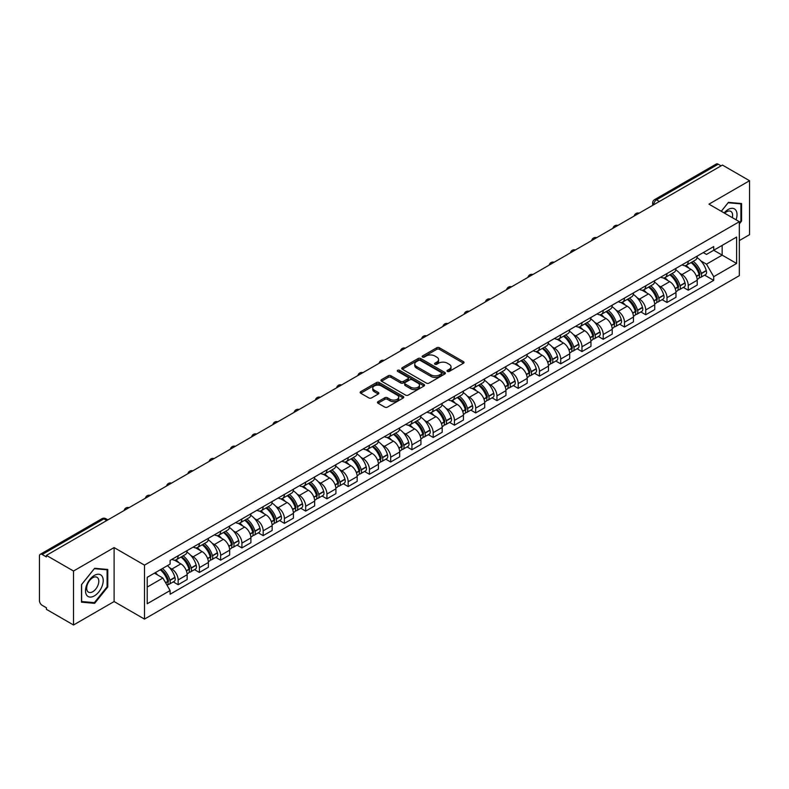 <?xml version="1.0" encoding="UTF-8"?>
<svg xmlns="http://www.w3.org/2000/svg" width="789" height="789" viewBox="0 0 789 789"><rect width="100%" height="100%" fill="white"/><g stroke="black" fill="none" stroke-linecap="round" stroke-linejoin="round"><path stroke-width="1.18" d="M447.402 371.412A1.322 0.759 0 0 0 449.276 371.412L463.478 363.206A1.894 1.095 0 0 0 464.04 362.437A1.894 1.095 0 0 0 463.478 361.668L439.414 347.771A1.894 1.095 0 0 0 436.731 347.771L422.529 355.967A1.322 0.759 0 0 0 422.135 356.51A1.322 0.759 0 0 0 422.529 357.052A1.322 0.759 0 0 0 424.403 357.052L426.238 355.987A6.056 3.491 0 0 1 434.798 355.987L436.8 357.151A6.056 3.491 0 0 1 438.576 359.616A6.056 3.491 0 0 1 436.8 362.092L434.966 363.147A1.322 0.759 0 0 0 434.571 363.69A1.322 0.759 0 0 0 434.966 364.232A1.322 0.759 0 0 0 436.84 364.232L438.674 363.167A6.056 3.491 0 0 1 447.235 363.167L449.237 364.331A6.056 3.491 0 0 1 451.012 366.796A6.056 3.491 0 0 1 449.237 369.272L447.402 370.337A1.322 0.759 0 0 0 447.018 370.869A1.322 0.759 0 0 0 447.402 371.412L447.402 370.337M378.03 401.66A1.894 1.095 0 0 0 377.477 402.429A1.894 1.095 0 0 0 378.03 403.209L384.785 407.104A1.894 1.095 0 0 0 387.458 407.104L403.238 397.991A1.894 1.095 0 0 0 403.79 397.222A1.894 1.095 0 0 0 403.238 396.453L379.164 382.547A1.894 1.095 0 0 0 376.491 382.547L360.711 391.66A1.894 1.095 0 0 0 360.159 392.429A1.894 1.095 0 0 0 360.711 393.208L368.867 397.912A1.894 1.095 0 0 0 371.54 397.912L378.296 394.017A1.894 1.095 0 0 0 378.848 393.247A1.894 1.095 0 0 0 378.296 392.468L374.252 390.141A5.059 2.919 0 0 1 372.763 388.07A5.059 2.919 0 0 1 375.889 385.377A5.059 2.919 0 0 1 381.403 386.008L397.252 395.151A5.059 2.919 0 0 1 398.731 397.222A5.059 2.919 0 0 1 395.614 399.915A5.059 2.919 0 0 1 390.101 399.283L387.458 397.764A1.894 1.095 0 0 0 384.785 397.764L378.03 401.66L378.03 403.209L384.785 399.333L384.785 397.764M144.495 565.131L114.109 547.586L73.515 571.029L46.403 555.377L722.438 165.069L749.55 180.72L708.946 204.164L739.332 221.699L144.495 565.131L144.495 619.089L739.332 275.667L739.332 221.699M426.376 383.089A1.894 1.095 0 0 0 429.048 383.089L444.828 373.976A1.894 1.095 0 0 0 445.381 373.207A1.894 1.095 0 0 0 444.828 372.438L420.754 358.541A1.894 1.095 0 0 0 418.081 358.541L402.301 367.654A1.894 1.095 0 0 0 401.749 368.424A1.894 1.095 0 0 0 402.301 369.193L426.376 383.089M398.218 371.698A1.322 0.759 0 0 1 399.559 371.885L399.559 370.317L424.028 384.44A1.894 1.095 0 0 1 424.581 385.219A1.894 1.095 0 0 1 424.028 385.989L408.248 395.102A1.894 1.095 0 0 1 405.576 395.102L381.501 381.195L381.501 379.657A1.894 1.095 0 0 0 380.949 380.426A1.894 1.095 0 0 0 381.501 381.195M381.501 379.657L388.257 375.761A1.894 1.095 0 0 1 390.93 375.761L400.694 381.393A1.894 1.095 0 0 0 403.366 381.393L407.854 378.809A1.894 1.095 0 0 0 408.406 378.03A1.894 1.095 0 0 0 407.854 377.26L397.686 371.392A1.322 0.759 0 0 1 397.301 370.85A1.322 0.759 0 0 1 398.12 370.149A1.322 0.759 0 0 1 399.559 370.317M73.515 571.029L73.515 624.987L46.403 609.335L46.403 607.767L42.172 605.321A3.856 2.229 -120 0 1 39.45 600.607L39.45 556.087A3.856 2.229 -120 0 1 40.249 554.322L101.968 518.689A3.856 2.229 60 0 1 103.892 518.876L42.172 554.509A3.856 2.229 -120 0 0 40.249 554.322M739.332 240.576L749.55 234.678L749.55 180.72M73.515 624.987L114.109 601.553L144.495 619.089M46.403 555.377L46.403 556.945L42.172 554.509M659.357 201.491L656.497 199.834A3.856 2.229 60 0 0 654.564 199.647L716.284 164.013A3.856 2.229 60 0 1 718.217 164.201L656.497 199.834A3.856 2.229 120 0 0 653.775 204.558L653.775 204.716M721.077 165.858L718.217 164.201M688.245 261.267A8.866 5.119 60 0 1 686.4 265.242L695.395 260.054A8.866 5.119 -120 0 0 697.229 256.08M679.704 273.25L681.972 274.562A8.866 5.119 60 0 1 688.245 285.421L697.229 280.223A8.866 5.119 -120 0 0 690.967 269.374L684.527 265.656M697.229 280.223L697.229 285.026L688.245 290.214L683.363 287.403M686.4 265.242A8.866 5.119 60 0 1 682.041 264.848M688.245 285.421L688.245 290.214M666.991 273.536A8.866 5.119 60 0 1 665.147 277.521L674.141 272.323A8.866 5.119 -120 0 0 675.976 268.349M662.109 299.672L666.991 302.483L675.976 297.295L675.976 292.492A8.866 5.119 -120 0 0 669.713 281.643L663.273 277.925M665.147 277.521A8.866 5.119 60 0 1 660.788 277.117M658.45 285.519L660.718 286.831A8.866 5.119 60 0 1 666.991 297.69L666.991 302.483M645.727 285.805A8.866 5.119 60 0 1 643.893 289.79L652.888 284.592A8.866 5.119 -120 0 0 654.722 280.618M640.855 311.941L645.737 314.752L654.722 309.564L654.722 304.771A8.866 5.119 -120 0 0 648.459 293.912L642.019 290.194M643.893 289.79A8.866 5.119 60 0 1 639.534 289.385M637.196 297.798L639.465 299.1A8.866 5.119 60 0 1 645.737 309.959L645.737 314.752M624.474 298.084A8.866 5.119 60 0 1 622.639 302.059L631.634 296.871A8.866 5.119 -120 0 0 633.468 292.887M619.602 324.21L624.474 327.031L633.468 321.833L633.468 317.04A8.866 5.119 -120 0 0 627.206 306.181L620.765 302.463M622.639 302.059A8.866 5.119 60 0 1 618.28 301.654M615.943 310.067L618.211 311.369A8.866 5.119 60 0 1 624.474 322.228L624.474 327.031M603.22 310.353A8.866 5.119 60 0 1 601.386 314.328L610.38 309.14A8.866 5.119 -120 0 0 612.215 305.156M598.348 336.479L603.22 339.3L612.215 334.102L612.215 329.309A8.866 5.119 -120 0 0 605.952 318.45L599.512 314.742M601.386 314.328A8.866 5.119 60 0 1 597.026 313.933M594.689 322.336L596.957 323.648A8.866 5.119 60 0 1 603.22 334.497L603.22 339.3M581.966 322.622A8.866 5.119 60 0 1 580.132 326.597L589.127 321.409A8.866 5.119 -120 0 0 590.961 317.434M577.094 348.758L581.966 351.569L590.961 346.381L590.961 341.578A8.866 5.119 -120 0 0 584.698 330.719L578.258 327.011M580.132 326.597A8.866 5.119 60 0 1 575.773 326.202M573.435 334.605L575.704 335.917A8.866 5.119 60 0 1 581.966 346.775L581.966 351.569M560.713 334.891A8.866 5.119 60 0 1 558.878 338.875L567.873 333.678A8.866 5.119 -120 0 0 569.707 329.703M555.841 361.027L560.713 363.837L569.707 358.65L569.707 353.847A8.866 5.119 -120 0 0 563.445 342.998L557.004 339.28M558.878 338.875A8.866 5.119 60 0 1 554.519 338.471M552.182 346.874L554.45 348.186A8.866 5.119 60 0 1 560.713 359.044L560.713 363.837M539.459 347.16A8.866 5.119 60 0 1 537.625 351.144L546.619 345.947A8.866 5.119 -120 0 0 548.454 341.972M534.587 373.296L539.459 376.106L548.454 370.919L548.454 366.126A8.866 5.119 -120 0 0 542.191 355.267L535.751 351.549M537.625 351.144A8.866 5.119 60 0 1 533.265 350.74M530.928 359.153L533.196 360.455A8.866 5.119 60 0 1 539.459 371.313L539.459 376.106M518.205 359.439A8.866 5.119 60 0 1 516.371 363.413L525.366 358.226A8.866 5.119 -120 0 0 527.2 354.241M513.333 385.565L518.205 388.385L527.2 383.188L527.2 378.395A8.866 5.119 -120 0 0 520.937 367.536L514.497 363.818M516.371 363.413A8.866 5.119 60 0 1 512.012 363.009M509.674 371.422L511.943 372.724A8.866 5.119 60 0 1 518.205 383.582L518.205 388.385M496.952 371.708A8.866 5.119 60 0 1 495.117 375.682L504.112 370.495A8.866 5.119 -120 0 0 505.946 366.51M492.08 397.834L496.952 400.654L505.946 395.457L505.946 390.663A8.866 5.119 -120 0 0 499.684 379.805L493.243 376.087M495.117 375.682A8.866 5.119 60 0 1 490.758 375.288M488.421 383.691L490.689 385.002A8.866 5.119 60 0 1 496.952 395.851L496.952 400.654M475.698 383.977A8.866 5.119 60 0 1 473.864 387.951L482.858 382.764A8.866 5.119 -120 0 0 484.693 378.789M470.826 410.112L475.698 412.923L484.693 407.735L484.693 402.932A8.866 5.119 -120 0 0 478.43 392.074L471.99 388.366M473.864 387.951A8.866 5.119 60 0 1 469.504 387.557M467.167 395.96L469.435 397.271A8.866 5.119 60 0 1 475.698 408.12L475.698 412.923M454.444 396.246A8.866 5.119 60 0 1 452.61 400.23L461.604 395.033A8.866 5.119 -120 0 0 463.439 391.058M449.572 422.381L454.444 425.192L463.439 420.004L463.439 415.201A8.866 5.119 -120 0 0 457.176 404.353L450.736 400.634M452.61 400.23A8.866 5.119 60 0 1 448.251 399.826M445.913 408.229L448.182 409.54A8.866 5.119 60 0 1 454.444 420.399L454.444 425.192M433.191 408.515A8.866 5.119 60 0 1 431.356 412.499L440.351 407.302A8.866 5.119 -120 0 0 442.185 403.327M428.319 434.65L433.191 437.461L442.185 432.273L442.185 427.47A8.866 5.119 -120 0 0 435.922 416.622L429.482 412.903M431.356 412.499A8.866 5.119 60 0 1 426.997 412.095M424.66 420.507L426.928 421.809A8.866 5.119 60 0 1 433.191 432.668L433.191 437.461M411.937 420.793A8.866 5.119 60 0 1 410.102 424.768L419.097 419.58A8.866 5.119 -120 0 0 420.931 415.596M407.065 446.919L411.937 449.74L420.931 444.542L420.931 439.749A8.866 5.119 -120 0 0 414.669 428.891L408.229 425.172M410.102 424.768A8.866 5.119 60 0 1 405.743 424.364M403.406 432.776L405.674 434.078A8.866 5.119 60 0 1 411.937 444.937L411.937 449.74M390.683 433.062A8.866 5.119 60 0 1 388.849 437.037L397.843 431.849A8.866 5.119 -120 0 0 399.678 427.865M385.811 459.188L390.683 462.009L399.678 456.811L399.678 452.018A8.866 5.119 -120 0 0 393.405 441.159L386.975 437.441M388.849 437.037A8.866 5.119 60 0 1 384.49 436.642M382.152 445.045L384.421 446.357A8.866 5.119 60 0 1 390.683 457.206L390.683 462.009M369.43 445.331A8.866 5.119 60 0 1 367.595 449.306L376.59 444.118A8.866 5.119 -120 0 0 378.424 440.144M364.557 471.467L369.43 474.278L378.424 469.09L378.424 464.287A8.866 5.119 -120 0 0 372.152 453.428L365.721 449.72M367.595 449.306A8.866 5.119 60 0 1 363.236 448.911M360.898 457.314L363.167 458.626A8.866 5.119 60 0 1 369.43 469.475L369.43 474.278M348.176 457.6A8.866 5.119 60 0 1 346.341 461.585L355.336 456.387A8.866 5.119 -120 0 0 357.17 452.413M343.304 483.736L348.176 486.547L357.17 481.359L357.17 476.556A8.866 5.119 -120 0 0 350.898 465.707L344.468 461.989M346.341 461.585A8.866 5.119 60 0 1 341.982 461.18M339.645 469.583L341.913 470.895A8.866 5.119 60 0 1 348.176 481.754L348.176 486.547M326.922 469.869A8.866 5.119 60 0 1 325.088 473.854L334.082 468.656A8.866 5.119 -120 0 0 335.917 464.682M322.05 496.005L326.922 498.816L335.917 493.628L335.917 488.825A8.866 5.119 -120 0 0 329.644 477.976L323.214 474.258M325.088 473.854A8.866 5.119 60 0 1 320.728 473.449M318.391 481.852L320.659 483.164A8.866 5.119 60 0 1 326.922 494.022L326.922 498.816M305.668 482.148A8.866 5.119 60 0 1 303.834 486.123L312.829 480.935A8.866 5.119 -120 0 0 314.663 476.95M300.796 508.274L305.668 511.094L314.663 505.897L314.663 501.104A8.866 5.119 -120 0 0 308.391 490.245L301.96 486.527M303.834 486.123A8.866 5.119 60 0 1 299.475 485.718M297.137 494.131L299.406 495.433A8.866 5.119 60 0 1 305.668 506.291L305.668 511.094M284.415 494.417A8.866 5.119 60 0 1 282.58 498.392L291.575 493.204A8.866 5.119 -120 0 0 293.409 489.219M279.543 520.543L284.415 523.363L293.409 518.166L293.409 513.373A8.866 5.119 -120 0 0 287.137 502.514L280.706 498.796M282.58 498.392A8.866 5.119 60 0 1 278.221 497.997M275.884 506.4L278.152 507.712A8.866 5.119 60 0 1 284.415 518.56L284.415 523.363M263.161 506.686A8.866 5.119 60 0 1 261.327 510.661L270.321 505.473A8.866 5.119 -120 0 0 272.156 501.498M258.289 532.812L263.161 535.632L272.156 530.445L272.156 525.642A8.866 5.119 -120 0 0 265.883 514.783L259.453 511.075M261.327 510.661A8.866 5.119 60 0 1 256.967 510.266M254.63 518.669L256.898 519.981A8.866 5.119 60 0 1 263.161 530.829L263.161 535.632M241.907 518.955A8.866 5.119 60 0 1 240.073 522.929L249.068 517.742A8.866 5.119 -120 0 0 250.902 513.767M237.035 545.091L241.907 547.901L250.902 542.714L250.902 537.911A8.866 5.119 -120 0 0 244.629 527.062L238.199 523.344M240.073 522.929A8.866 5.119 60 0 1 235.704 522.535M233.376 530.938L235.645 532.25A8.866 5.119 60 0 1 241.907 543.108L241.907 547.901M220.654 531.224A8.866 5.119 60 0 1 218.819 535.208L227.814 530.011A8.866 5.119 -120 0 0 229.648 526.036M215.782 557.359L220.654 560.17L229.648 554.983L229.648 550.18A8.866 5.119 -120 0 0 223.376 539.331L216.945 535.613M218.819 535.208A8.866 5.119 60 0 1 214.45 534.804M212.123 543.207L214.391 544.518A8.866 5.119 60 0 1 220.654 555.377L220.654 560.17M199.4 543.493A8.866 5.119 60 0 1 197.566 547.477L206.56 542.28A8.866 5.119 -120 0 0 208.395 538.305M194.528 569.628L199.4 572.449L208.395 567.252L208.395 562.458A8.866 5.119 -120 0 0 202.122 551.6L195.692 547.882M197.566 547.477A8.866 5.119 60 0 1 193.197 547.073M190.869 555.486L193.137 556.787A8.866 5.119 60 0 1 199.4 567.646L199.4 572.449M178.146 555.772A8.866 5.119 60 0 1 176.312 559.746L185.307 554.559A8.866 5.119 -120 0 0 187.141 550.574M173.274 581.897L178.146 584.718L187.141 579.52L187.141 574.727A8.866 5.119 -120 0 0 180.868 563.869L174.438 560.151M176.312 559.746A8.866 5.119 60 0 1 171.943 559.352M169.615 567.755L171.874 569.066A8.866 5.119 60 0 1 178.146 579.915L178.146 584.718M703.295 252.579L706.5 254.423L736.61 237.045L722.162 245.379L722.162 255.133L706.5 264.177L700.957 260.981M147.218 587.075L162.889 578.031L170.108 590.537L147.218 603.753L147.218 577.321L170.108 564.105L170.108 560.407L713.72 246.562L713.72 250.251L736.61 263.467L713.72 276.683L706.5 264.177M736.61 237.045L736.61 263.467M170.108 590.537L170.108 594.235L713.72 280.381L713.72 276.683M739.332 223.869L741.581 221.068L741.581 203.542L728.434 202.359L721.274 211.274M114.109 547.586L114.109 601.553M81.484 602.175L94.631 603.348L107.777 586.986L107.777 569.461L94.631 568.287L81.484 584.639L81.484 602.175M162.889 578.031L154.437 573.149M704.616 275.124L713.72 280.381M740.901 220.673L741.581 221.068M93.24 602.54L94.631 603.348M107.097 586.602L107.777 586.986M447.925 371.599L449.237 370.84A6.056 3.491 0 0 0 451.012 368.374L451.012 366.796M438.576 359.616L438.576 361.194A6.056 3.491 0 0 1 436.8 363.66L435.489 364.419M463.459 363.226L439.414 349.34A1.894 1.095 0 0 0 436.731 349.34L423.052 357.239M444.799 373.996L420.754 360.109A1.894 1.095 0 0 0 418.081 360.109L402.321 369.213M441.485 373.749A1.322 0.759 0 0 0 441.87 373.207A1.322 0.759 0 0 0 441.485 372.664L420.35 360.465A1.322 0.759 0 0 0 418.486 360.465L416.543 361.589A6.056 3.491 0 0 0 414.767 364.054A6.056 3.491 0 0 0 416.543 366.53L430.981 374.864A6.056 3.491 0 0 0 439.542 374.864L441.485 373.749L441.485 375.317A1.322 0.759 0 0 0 441.87 374.785L441.87 373.207M414.767 364.054L414.767 365.632A6.056 3.491 0 0 0 416.543 368.108L416.543 366.53M441.485 375.317L439.542 376.442A6.056 3.491 0 0 1 430.981 376.442L416.543 368.108M381.531 381.215L388.257 377.329L388.257 375.761M408.406 378.03L408.406 379.608A1.894 1.095 0 0 1 407.854 380.377L403.366 382.971A1.894 1.095 0 0 1 400.694 382.971L390.93 377.329A1.894 1.095 0 0 0 388.257 377.329M399.559 371.885L424.009 385.999M410.822 387.241A5.059 2.919 0 0 0 416.336 387.872A5.059 2.919 0 0 0 419.462 385.18A5.059 2.919 0 0 0 417.983 383.109L412.4 379.884A1.894 1.095 0 0 0 409.718 379.884L405.24 382.478A1.894 1.095 0 0 0 404.688 383.247A1.894 1.095 0 0 0 405.24 384.016L410.822 387.241L410.822 388.819A5.059 2.919 0 0 0 416.336 389.45A5.059 2.919 0 0 0 419.462 386.748L419.462 385.18M404.688 383.247L404.688 384.815A1.894 1.095 0 0 0 405.24 385.594L405.24 384.016M410.822 388.819L405.24 385.594M398.731 397.222L398.731 398.79A5.059 2.919 0 0 1 395.614 401.493A5.059 2.919 0 0 1 390.101 400.861L387.458 399.333A1.894 1.095 0 0 0 384.785 399.333M372.763 388.07L372.763 389.648A5.059 2.919 0 0 0 374.252 391.709L374.252 390.141M378.296 392.468L378.296 394.017L374.252 391.709M403.238 396.453L403.238 397.991L379.164 384.125A1.894 1.095 0 0 0 376.491 384.125L360.731 393.218L360.711 391.66M691.588 262.254A12.141 7.012 60 0 1 691.647 262.293A12.141 7.012 60 0 1 699.636 273.181L699.705 273.438A2.357 1.361 60 0 1 699.33 275.292A2.357 1.361 60 0 1 699.281 275.312M691.056 262.559A14.646 8.452 60 0 1 699.103 274.641L699.172 274.897A4.862 2.811 60 0 1 698.403 278.714L697.2 279.414M699.241 277.639A4.862 2.811 -120 0 0 700.583 277.462A4.862 2.811 -120 0 0 701.352 273.635L701.283 273.388A14.646 8.452 -120 0 0 693.235 261.307M697.052 257.628A14.646 8.452 60 0 1 706.254 270.519L706.323 270.765A4.862 2.811 60 0 1 705.553 274.582L700.583 277.462M686.055 265.42A14.646 8.452 60 0 1 689.122 268.299M696.233 268.319L698.107 269.404M736.058 219.806A12.525 7.229 120 0 0 735.831 210.199A12.525 7.229 120 0 0 724.144 212.931M732.31 217.646A8.571 4.951 120 0 0 731.798 212.271A8.571 4.951 120 0 0 730.831 211.383A8.571 4.951 120 0 0 724.667 213.237M721.294 211.284L728.158 202.753L740.901 203.887L740.901 220.871L739.332 222.823M740.052 203.404L740.901 203.887M102.028 576.118A12.525 7.229 120 0 0 89.926 579.363A12.525 7.229 120 0 0 86.691 595.202A12.525 7.229 120 0 0 98.783 591.957A12.525 7.229 120 0 0 102.028 576.118M97.994 578.199A8.571 4.951 120 0 0 97.027 577.301A8.571 4.951 120 0 0 89.049 581.306A8.571 4.951 120 0 0 87.49 591.257A8.571 4.951 120 0 0 88.457 592.154A8.571 4.951 120 0 0 96.436 588.15A8.571 4.951 120 0 0 97.994 578.199M94.355 602.648L81.622 601.504L81.622 584.521L94.355 568.672L107.097 569.816L107.097 586.799L94.355 602.648M106.249 569.323L107.097 569.816M670.334 274.523A12.141 7.012 60 0 1 670.394 274.562A12.141 7.012 60 0 1 678.382 285.45L678.451 285.707A2.357 1.361 60 0 1 678.076 287.561A2.357 1.361 60 0 1 678.027 287.591M669.802 274.828A14.646 8.452 60 0 1 677.85 286.92L677.919 287.166A4.862 2.811 60 0 1 677.149 290.983L675.946 291.683M677.988 289.908A4.862 2.811 -120 0 0 679.329 289.731A4.862 2.811 -120 0 0 680.098 285.904L680.029 285.657A14.646 8.452 -120 0 0 671.981 273.576M675.798 269.907A14.646 8.452 60 0 1 685 282.787L685.069 283.034A4.862 2.811 60 0 1 684.3 286.861L679.329 289.731M664.802 277.689A14.646 8.452 60 0 1 667.869 280.578M674.98 280.598L676.854 281.673M649.081 286.801A12.141 7.012 60 0 1 649.14 286.831A12.141 7.012 60 0 1 657.129 297.729L657.198 297.976A2.357 1.361 60 0 1 656.823 299.83A2.357 1.361 60 0 1 656.773 299.859M648.548 287.107A14.646 8.452 60 0 1 656.596 299.189L656.665 299.435A4.862 2.811 60 0 1 655.896 303.262L654.683 303.952M656.724 302.177A4.862 2.811 -120 0 0 658.075 302A4.862 2.811 -120 0 0 658.845 298.183L658.776 297.926A14.646 8.452 -120 0 0 650.728 285.845M654.545 282.176A14.646 8.452 60 0 1 663.746 295.056L663.815 295.303A4.862 2.811 60 0 1 663.046 299.13L658.075 302M643.548 289.957A14.646 8.452 60 0 1 646.615 292.847M653.726 292.867L655.6 293.942M627.827 299.07A12.141 7.012 60 0 1 627.886 299.1A12.141 7.012 60 0 1 635.875 309.998L635.944 310.245A2.357 1.361 60 0 1 635.569 312.099A2.357 1.361 60 0 1 635.52 312.128M627.294 299.376A14.646 8.452 60 0 1 635.342 311.458L635.411 311.704A4.862 2.811 60 0 1 634.642 315.531L633.429 316.231M635.47 314.456A4.862 2.811 -120 0 0 636.822 314.269A4.862 2.811 -120 0 0 637.591 310.452L637.522 310.195A14.646 8.452 -120 0 0 629.474 298.114M633.291 294.445A14.646 8.452 60 0 1 642.493 307.325L642.562 307.582A4.862 2.811 60 0 1 641.792 311.399L636.822 314.269M622.294 302.226A14.646 8.452 60 0 1 625.352 305.116M632.472 305.136L634.346 306.211M606.573 311.339A12.141 7.012 60 0 1 606.633 311.369A12.141 7.012 60 0 1 614.621 322.267L614.69 322.514A2.357 1.361 60 0 1 614.315 324.368A2.357 1.361 60 0 1 614.266 324.397M606.041 311.645A14.646 8.452 60 0 1 614.089 323.727L614.158 323.983A4.862 2.811 60 0 1 613.388 327.8L612.175 328.5M614.217 326.725A4.862 2.811 -120 0 0 615.568 326.538A4.862 2.811 -120 0 0 616.337 322.721L616.268 322.464A14.646 8.452 -120 0 0 608.22 310.383M612.037 306.714A14.646 8.452 60 0 1 621.239 319.594L621.308 319.851A4.862 2.811 60 0 1 620.539 323.668L615.568 326.538M601.04 314.495A14.646 8.452 60 0 1 604.098 317.385M611.219 317.405L613.092 318.49M585.32 323.608A12.141 7.012 60 0 1 585.379 323.648A12.141 7.012 60 0 1 593.367 334.536L593.436 334.792A2.357 1.361 60 0 1 593.062 336.647A2.357 1.361 60 0 1 593.012 336.666M584.787 323.914A14.646 8.452 60 0 1 592.835 335.996L592.904 336.252A4.862 2.811 60 0 1 592.135 340.069L590.922 340.769M592.963 338.994A4.862 2.811 -120 0 0 594.314 338.816A4.862 2.811 -120 0 0 595.084 334.99L595.014 334.743A14.646 8.452 -120 0 0 586.967 322.662M590.783 318.983A14.646 8.452 60 0 1 599.985 331.873L600.054 332.12A4.862 2.811 60 0 1 599.285 335.936L594.314 338.816M579.787 326.774A14.646 8.452 60 0 1 582.844 329.654M589.965 329.674L591.839 330.759M564.066 335.877A12.141 7.012 60 0 1 564.125 335.917A12.141 7.012 60 0 1 572.114 346.805L572.183 347.061A2.357 1.361 60 0 1 571.808 348.916A2.357 1.361 60 0 1 571.759 348.945M563.533 336.183A14.646 8.452 60 0 1 571.581 348.265L571.65 348.521A4.862 2.811 60 0 1 570.881 352.338L569.668 353.038M571.709 351.263A4.862 2.811 -120 0 0 573.061 351.085A4.862 2.811 -120 0 0 573.83 347.259L573.761 347.012A14.646 8.452 -120 0 0 565.713 334.93M569.52 331.262A14.646 8.452 60 0 1 578.731 344.142L578.801 344.389A4.862 2.811 60 0 1 578.031 348.215L573.061 351.085M558.533 339.043A14.646 8.452 60 0 1 561.59 341.933M568.711 341.953L570.585 343.028M542.812 348.156A12.141 7.012 60 0 1 542.871 348.186A12.141 7.012 60 0 1 550.86 359.084L550.929 359.33A2.357 1.361 60 0 1 550.554 361.184A2.357 1.361 60 0 1 550.505 361.214M542.28 348.462A14.646 8.452 60 0 1 550.327 360.543L550.397 360.79A4.862 2.811 60 0 1 549.627 364.617L548.414 365.307M550.456 363.532A4.862 2.811 -120 0 0 551.807 363.354A4.862 2.811 -120 0 0 552.576 359.537L552.507 359.281A14.646 8.452 -120 0 0 544.459 347.199M548.266 343.531A14.646 8.452 60 0 1 557.478 356.411L557.547 356.658A4.862 2.811 60 0 1 556.778 360.484L551.807 363.354M537.279 351.312A14.646 8.452 60 0 1 540.337 354.202M547.458 354.222L549.331 355.297M521.559 360.425A12.141 7.012 60 0 1 521.618 360.455A12.141 7.012 60 0 1 529.606 371.353L529.675 371.599A2.357 1.361 60 0 1 529.301 373.453A2.357 1.361 60 0 1 529.251 373.483M521.026 360.731A14.646 8.452 60 0 1 529.074 372.812L529.143 373.059A4.862 2.811 60 0 1 528.374 376.886L527.16 377.586M529.202 375.811A4.862 2.811 -120 0 0 530.553 375.623A4.862 2.811 -120 0 0 531.322 371.806L531.253 371.55A14.646 8.452 -120 0 0 523.206 359.468M527.013 355.8A14.646 8.452 60 0 1 536.224 368.68L536.293 368.936A4.862 2.811 60 0 1 535.524 372.753L530.553 375.623M516.026 363.581A14.646 8.452 60 0 1 519.083 366.471M526.204 366.49L528.078 367.566M500.295 372.694A12.141 7.012 60 0 1 500.364 372.724A12.141 7.012 60 0 1 508.353 383.622L508.422 383.868A2.357 1.361 60 0 1 508.047 385.722A2.357 1.361 60 0 1 507.998 385.752M499.772 373A14.646 8.452 60 0 1 507.82 385.081L507.889 385.338A4.862 2.811 60 0 1 507.12 389.155L505.907 389.855M507.948 388.08A4.862 2.811 -120 0 0 509.299 387.892A4.862 2.811 -120 0 0 510.069 384.075L510 383.819A14.646 8.452 -120 0 0 501.952 371.737M505.759 368.068A14.646 8.452 60 0 1 514.97 380.949L515.039 381.205A4.862 2.811 60 0 1 514.27 385.022L509.299 387.892M494.772 375.85A14.646 8.452 60 0 1 497.829 378.74M504.95 378.759L506.814 379.834M479.041 384.963A12.141 7.012 60 0 1 479.11 385.002A12.141 7.012 60 0 1 487.089 395.891L487.168 396.147A2.357 1.361 60 0 1 486.793 398.001A2.357 1.361 60 0 1 486.744 398.021M478.519 385.269A14.646 8.452 60 0 1 486.566 397.35L486.635 397.607A4.862 2.811 60 0 1 485.866 401.423L484.653 402.124M486.695 400.348A4.862 2.811 -120 0 0 488.046 400.161A4.862 2.811 -120 0 0 488.815 396.344L488.746 396.098A14.646 8.452 -120 0 0 480.698 384.016M484.505 380.337A14.646 8.452 60 0 1 493.717 393.228L493.786 393.474A4.862 2.811 60 0 1 493.017 397.291L488.046 400.161M473.518 388.129A14.646 8.452 60 0 1 476.576 391.009M483.696 391.028L485.56 392.113M457.788 397.232A12.141 7.012 60 0 1 457.857 397.271A12.141 7.012 60 0 1 465.835 408.16L465.914 408.416A2.357 1.361 60 0 1 465.54 410.27A2.357 1.361 60 0 1 465.49 410.3M457.265 397.538A14.646 8.452 60 0 1 465.313 409.619L465.382 409.876A4.862 2.811 60 0 1 464.613 413.692L463.399 414.393M465.441 412.617A4.862 2.811 -120 0 0 466.792 412.44A4.862 2.811 -120 0 0 467.561 408.613L467.492 408.367A14.646 8.452 -120 0 0 459.445 396.285M463.251 392.616A14.646 8.452 60 0 1 472.463 405.497L472.532 405.743A4.862 2.811 60 0 1 471.763 409.57L466.792 412.44M452.265 400.398A14.646 8.452 60 0 1 455.322 403.287M462.443 403.307L464.307 404.382M436.534 409.501A12.141 7.012 60 0 1 436.603 409.54A12.141 7.012 60 0 1 444.582 420.429L444.661 420.685A2.357 1.361 60 0 1 444.286 422.539A2.357 1.361 60 0 1 444.227 422.569M436.011 409.816A14.646 8.452 60 0 1 444.059 421.898L444.128 422.145A4.862 2.811 60 0 1 443.359 425.961L442.146 426.662M444.187 424.886A4.862 2.811 -120 0 0 445.538 424.709A4.862 2.811 -120 0 0 446.308 420.892L446.239 420.636A14.646 8.452 -120 0 0 438.191 408.554M441.998 404.885A14.646 8.452 60 0 1 451.209 417.766L451.278 418.012A4.862 2.811 60 0 1 450.509 421.839L445.538 424.709M431.011 412.667A14.646 8.452 60 0 1 434.068 415.556M441.189 415.576L443.053 416.651M415.28 421.78A12.141 7.012 60 0 1 415.349 421.809A12.141 7.012 60 0 1 423.328 432.707L423.407 432.954A2.357 1.361 60 0 1 423.032 434.808A2.357 1.361 60 0 1 422.973 434.838M414.758 422.085A14.646 8.452 60 0 1 422.796 434.167L422.874 434.414A4.862 2.811 60 0 1 422.105 438.24L420.892 438.931M422.934 437.165A4.862 2.811 -120 0 0 424.285 436.978A4.862 2.811 -120 0 0 425.054 433.161L424.985 432.905A14.646 8.452 -120 0 0 416.937 420.823M420.744 417.154A14.646 8.452 60 0 1 429.956 430.035L430.025 430.291A4.862 2.811 60 0 1 429.255 434.108L424.285 436.978M409.757 424.936A14.646 8.452 60 0 1 412.815 427.825M419.935 427.845L421.799 428.92M394.027 434.049A12.141 7.012 60 0 1 394.096 434.078A12.141 7.012 60 0 1 402.074 444.976L402.153 445.223A2.357 1.361 60 0 1 401.779 447.077A2.357 1.361 60 0 1 401.719 447.107M393.504 434.354A14.646 8.452 60 0 1 401.542 446.436L401.621 446.692A4.862 2.811 60 0 1 400.851 450.509L399.638 451.209M401.68 449.434A4.862 2.811 -120 0 0 403.031 449.247A4.862 2.811 -120 0 0 403.8 445.43L403.721 445.174A14.646 8.452 -120 0 0 395.683 433.092M399.49 429.423A14.646 8.452 60 0 1 408.702 442.304L408.771 442.56A4.862 2.811 60 0 1 408.002 446.377L403.031 449.247M388.504 437.205A14.646 8.452 60 0 1 391.561 440.094M398.682 440.114L400.546 441.189M372.773 446.318A12.141 7.012 60 0 1 372.842 446.357A12.141 7.012 60 0 1 380.821 457.245L380.9 457.502A2.357 1.361 60 0 1 380.525 459.346A2.357 1.361 60 0 1 380.466 459.376M372.24 446.623A14.646 8.452 60 0 1 380.288 458.705L380.367 458.961A4.862 2.811 60 0 1 379.598 462.778L378.385 463.478M380.426 461.703A4.862 2.811 -120 0 0 381.777 461.516A4.862 2.811 -120 0 0 382.547 457.699L382.468 457.452A14.646 8.452 -120 0 0 374.43 445.371M378.237 441.692A14.646 8.452 60 0 1 387.448 454.582L387.517 454.829A4.862 2.811 60 0 1 386.748 458.646L381.777 461.516M367.25 449.483A14.646 8.452 60 0 1 370.307 452.363M377.428 452.383L379.292 453.468M351.519 458.587A12.141 7.012 60 0 1 351.588 458.626A12.141 7.012 60 0 1 359.567 469.514L359.646 469.771A2.357 1.361 60 0 1 359.271 471.625A2.357 1.361 60 0 1 359.212 471.654M350.987 458.892A14.646 8.452 60 0 1 359.034 470.974L359.113 471.23A4.862 2.811 60 0 1 358.344 475.047L357.131 475.747M359.173 473.972A4.862 2.811 -120 0 0 360.524 473.794A4.862 2.811 -120 0 0 361.293 469.968L361.214 469.721A14.646 8.452 -120 0 0 353.166 457.64M356.983 453.961A14.646 8.452 60 0 1 366.195 466.851L366.264 467.098A4.862 2.811 60 0 1 365.494 470.925L360.524 473.794M345.996 461.752A14.646 8.452 60 0 1 349.054 464.632M356.174 464.662L358.038 465.737M330.266 470.855A12.141 7.012 60 0 1 330.325 470.895A12.141 7.012 60 0 1 338.313 481.783L338.392 482.04A2.357 1.361 60 0 1 338.017 483.894A2.357 1.361 60 0 1 337.958 483.923M329.733 471.171A14.646 8.452 60 0 1 337.781 483.253L337.86 483.499A4.862 2.811 60 0 1 337.09 487.316L335.877 488.016M337.919 486.241A4.862 2.811 -120 0 0 339.27 486.063A4.862 2.811 -120 0 0 340.039 482.247L339.96 481.99A14.646 8.452 -120 0 0 331.913 469.909M335.729 466.24A14.646 8.452 60 0 1 344.941 479.12L345.01 479.367A4.862 2.811 60 0 1 344.241 483.193L339.27 486.063M324.743 474.021A14.646 8.452 60 0 1 327.8 476.911M334.921 476.931L336.785 478.006M309.012 483.134A12.141 7.012 60 0 1 309.071 483.164A12.141 7.012 60 0 1 317.06 494.062L317.139 494.308A2.357 1.361 60 0 1 316.764 496.163A2.357 1.361 60 0 1 316.705 496.192M308.479 483.44A14.646 8.452 60 0 1 316.527 495.522L316.606 495.768A4.862 2.811 60 0 1 315.837 499.595L314.624 500.285M316.665 498.52A4.862 2.811 -120 0 0 318.016 498.332A4.862 2.811 -120 0 0 318.786 494.516L318.707 494.259A14.646 8.452 -120 0 0 310.659 482.178M314.476 478.509A14.646 8.452 60 0 1 323.687 491.389L323.756 491.646A4.862 2.811 60 0 1 322.987 495.462L318.016 498.332M303.489 486.29A14.646 8.452 60 0 1 306.546 489.18M313.667 489.2L315.531 490.275M287.758 495.403A12.141 7.012 60 0 1 287.817 495.433A12.141 7.012 60 0 1 295.806 506.331L295.885 506.577A2.357 1.361 60 0 1 295.51 508.432A2.357 1.361 60 0 1 295.451 508.461M287.226 495.709A14.646 8.452 60 0 1 295.273 507.791L295.352 508.047A4.862 2.811 60 0 1 294.583 511.864L293.37 512.564M295.411 510.789A4.862 2.811 -120 0 0 296.763 510.601A4.862 2.811 -120 0 0 297.532 506.785L297.453 506.528A14.646 8.452 -120 0 0 289.405 494.447M293.222 490.778A14.646 8.452 60 0 1 302.434 503.658L302.503 503.915A4.862 2.811 60 0 1 301.733 507.731L296.763 510.601M282.235 498.559A14.646 8.452 60 0 1 285.293 501.449M292.413 501.469L294.277 502.544M266.504 507.672A12.141 7.012 60 0 1 266.564 507.712A12.141 7.012 60 0 1 274.552 518.6L274.621 518.856A2.357 1.361 60 0 1 274.256 520.701A2.357 1.361 60 0 1 274.197 520.73M265.972 507.978A14.646 8.452 60 0 1 274.02 520.059L274.099 520.316A4.862 2.811 60 0 1 273.329 524.133L272.116 524.833M274.158 523.058A4.862 2.811 -120 0 0 275.509 522.87A4.862 2.811 -120 0 0 276.278 519.054L276.199 518.807A14.646 8.452 -120 0 0 268.152 506.725M271.968 503.047A14.646 8.452 60 0 1 281.18 515.927L281.249 516.184A4.862 2.811 60 0 1 280.48 520L275.509 522.87M260.981 510.838A14.646 8.452 60 0 1 264.039 513.718M271.16 513.738L273.024 514.822M245.251 519.941A12.141 7.012 60 0 1 245.31 519.981A12.141 7.012 60 0 1 253.299 530.869L253.368 531.125A2.357 1.361 60 0 1 253.003 532.979A2.357 1.361 60 0 1 252.944 533.009M244.718 520.247A14.646 8.452 60 0 1 252.766 532.328L252.845 532.585A4.862 2.811 60 0 1 252.076 536.402L250.863 537.102M252.904 535.327A4.862 2.811 -120 0 0 254.255 535.149A4.862 2.811 -120 0 0 255.025 531.322L254.946 531.076A14.646 8.452 -120 0 0 246.898 518.994M250.715 515.316A14.646 8.452 60 0 1 259.926 528.206L259.995 528.452A4.862 2.811 60 0 1 259.226 532.269L254.255 535.149M239.728 523.107A14.646 8.452 60 0 1 242.785 525.987M249.906 526.016L251.77 527.091M223.997 532.21A12.141 7.012 60 0 1 224.056 532.25A12.141 7.012 60 0 1 232.045 543.138L232.114 543.394A2.357 1.361 60 0 1 231.749 545.248A2.357 1.361 60 0 1 231.69 545.278M223.465 532.526A14.646 8.452 60 0 1 231.512 544.607L231.591 544.854A4.862 2.811 60 0 1 230.822 548.671L229.609 549.371M231.65 547.596A4.862 2.811 -120 0 0 233.002 547.418A4.862 2.811 -120 0 0 233.771 543.591L233.692 543.345A14.646 8.452 -120 0 0 225.644 531.263M229.461 527.594A14.646 8.452 60 0 1 238.672 540.475L238.742 540.721A4.862 2.811 60 0 1 237.972 544.548L233.002 547.418M218.474 535.376A14.646 8.452 60 0 1 221.531 538.266M228.652 538.285L230.516 539.36M202.743 544.489A12.141 7.012 60 0 1 202.803 544.518A12.141 7.012 60 0 1 210.791 555.417L210.86 555.663A2.357 1.361 60 0 1 210.495 557.517A2.357 1.361 60 0 1 210.436 557.547M202.211 544.795A14.646 8.452 60 0 1 210.259 556.876L210.328 557.123A4.862 2.811 60 0 1 209.568 560.949L208.355 561.64M210.397 559.874A4.862 2.811 -120 0 0 211.748 559.687A4.862 2.811 -120 0 0 212.517 555.87L212.438 555.614A14.646 8.452 -120 0 0 204.39 543.532M208.207 539.863A14.646 8.452 60 0 1 217.409 552.744L217.488 553A4.862 2.811 60 0 1 216.719 556.817L211.748 559.687M197.22 547.645A14.646 8.452 60 0 1 200.278 550.535M207.399 550.554L209.263 551.629M181.49 556.758A12.141 7.012 60 0 1 181.549 556.787A12.141 7.012 60 0 1 189.538 567.686L189.607 567.932A2.357 1.361 60 0 1 189.242 569.786A2.357 1.361 60 0 1 189.182 569.816M180.957 557.064A14.646 8.452 60 0 1 189.005 569.145L189.074 569.392A4.862 2.811 60 0 1 188.315 573.218L187.101 573.919M189.143 572.143A4.862 2.811 -120 0 0 190.494 571.956A4.862 2.811 -120 0 0 191.254 568.139L191.185 567.883A14.646 8.452 -120 0 0 183.137 555.801M186.954 552.132A14.646 8.452 60 0 1 196.155 565.013L196.234 565.269A4.862 2.811 60 0 1 195.465 569.086L190.494 571.956M175.967 559.914A14.646 8.452 60 0 1 179.024 562.804M186.145 562.823L188.009 563.898M160.887 569.431A12.141 7.012 60 0 1 168.284 579.954L168.353 580.211A2.357 1.361 60 0 1 167.988 582.055A2.357 1.361 60 0 1 167.929 582.085M160.275 569.786A14.646 8.452 60 0 1 167.751 581.414L167.82 581.671A4.862 2.811 60 0 1 167.16 585.428M167.889 584.412A4.862 2.811 -120 0 0 169.24 584.225A4.862 2.811 -120 0 0 170 580.408L169.931 580.162A14.646 8.452 -120 0 0 162.455 568.524M167.426 565.654A14.646 8.452 60 0 1 174.902 577.282L174.98 577.538A4.862 2.811 60 0 1 174.211 581.355L169.24 584.225M155.305 572.656A14.646 8.452 60 0 1 157.77 575.073M164.891 575.092L166.755 576.177M653.903 204.637L653.775 204.558A3.856 2.229 0 0 1 652.641 202.98L652.641 205.367M199.4 567.646L208.395 562.458M220.654 555.377L229.648 550.18M241.907 543.108L250.902 537.911M263.161 530.829L272.156 525.642M284.415 518.56L293.409 513.373M305.668 506.291L314.663 501.104M326.922 494.022L335.917 488.825M348.176 481.754L357.17 476.556M369.43 469.475L378.424 464.287M390.683 457.206L399.678 452.018M411.937 444.937L420.931 439.749M433.191 432.668L442.185 427.47M454.444 420.399L463.439 415.201M475.698 408.12L484.693 402.932M496.952 395.851L505.946 390.663M518.205 383.582L527.2 378.395M539.459 371.313L548.454 366.126M560.713 359.044L569.707 353.847M581.966 346.775L590.961 341.578M603.22 334.497L612.215 329.309M624.474 322.228L633.468 317.04M645.737 309.959L654.722 304.771M666.991 297.69L675.976 292.492M178.146 579.915L187.141 574.727M171.874 569.066L180.868 563.869M193.137 556.787L202.122 551.6M214.391 544.518L223.376 539.331M235.645 532.25L244.629 527.062M256.898 519.981L265.883 514.783M278.152 507.712L287.137 502.514M299.406 495.433L308.391 490.245M320.659 483.164L329.644 477.976M341.913 470.895L350.898 465.707M363.167 458.626L372.152 453.428M384.421 446.357L393.405 441.159M405.674 434.078L414.669 428.891M426.928 421.809L435.922 416.622M448.182 409.54L457.176 404.353M469.435 397.271L478.43 392.074M490.689 385.002L499.684 379.805M511.943 372.724L520.937 367.536M533.196 360.455L542.191 355.267M554.45 348.186L563.445 342.998M575.704 335.917L584.698 330.719M596.957 323.648L605.952 318.45M618.211 311.369L627.206 306.181M639.465 299.1L648.459 293.912M660.718 286.831L669.713 281.643M681.972 274.562L690.967 269.374M638.814 213.346A3.856 2.229 120 0 0 637.117 214.332M617.56 225.615A3.856 2.229 120 0 0 615.864 226.601M596.306 237.883A3.856 2.229 120 0 0 594.61 238.87M575.053 250.152A3.856 2.229 120 0 0 573.356 251.139M553.799 262.431A3.856 2.229 120 0 0 552.103 263.408M532.545 274.7A3.856 2.229 120 0 0 530.849 275.677M511.292 286.969A3.856 2.229 120 0 0 509.595 287.955M490.038 299.238A3.856 2.229 120 0 0 488.342 300.224M468.784 311.507A3.856 2.229 120 0 0 467.088 312.493M447.531 323.786A3.856 2.229 120 0 0 445.834 324.762M426.277 336.055A3.856 2.229 120 0 0 424.581 337.031M405.023 348.324A3.856 2.229 120 0 0 403.327 349.31M383.77 360.593A3.856 2.229 120 0 0 382.073 361.579M362.516 372.862A3.856 2.229 120 0 0 360.81 373.848M341.262 385.14A3.856 2.229 120 0 0 339.556 386.117M320.009 397.409A3.856 2.229 120 0 0 318.302 398.386M298.755 409.678A3.856 2.229 120 0 0 297.049 410.665M277.501 421.947A3.856 2.229 120 0 0 275.795 422.934M256.247 434.216A3.856 2.229 120 0 0 254.541 435.203M234.994 446.495A3.856 2.229 120 0 0 233.288 447.471M213.74 458.764A3.856 2.229 120 0 0 212.034 459.74M192.486 471.033A3.856 2.229 120 0 0 190.78 472.019M171.233 483.302A3.856 2.229 120 0 0 169.527 484.288M149.979 495.571A3.856 2.229 120 0 0 148.273 496.557M128.725 507.85A3.856 2.229 120 0 0 127.019 508.826M106.752 520.533L103.892 518.876A3.856 2.229 120 0 1 105.825 518.689A3.856 3.856 0 0 0 101.968 518.689M449.237 370.84L449.237 369.272M434.966 364.232L434.966 363.147M436.8 363.66L436.8 362.092M422.529 357.052L422.529 355.967M436.731 349.34L436.731 347.771M439.414 349.34L439.414 347.771M463.478 363.206L463.478 361.668M402.301 369.193L402.301 367.654M418.081 360.109L418.081 358.541M420.754 360.109L420.754 358.541M444.828 373.976L444.828 372.438M430.981 376.442L430.981 374.864M439.542 376.442L439.542 374.864M390.93 377.329L390.93 375.761M400.694 382.971L400.694 381.393M403.366 382.971L403.366 381.393M407.854 380.377L407.854 378.809M424.028 385.989L424.028 384.44M387.458 399.333L387.458 397.764M390.101 400.861L390.101 399.283M376.491 384.125L376.491 382.547M379.164 384.125L379.164 382.547M696.509 276.436L699.172 274.897M701.352 273.635L706.323 270.765M701.283 273.388L706.254 270.519M696.421 276.189L699.823 274.207M675.256 288.705L677.919 287.166M680.098 285.904L685.069 283.034M680.029 285.657L685 282.787M675.167 288.458L678.57 286.476M654.002 300.974L656.665 299.435M658.845 298.183L663.815 295.303M658.776 297.926L663.746 295.056M653.913 300.737L657.316 298.745M632.748 313.243L635.411 311.704M637.591 310.452L642.562 307.582M637.522 310.195L642.493 307.325M632.66 313.006L636.062 311.024M611.495 325.522L614.158 323.983M616.337 322.721L621.308 319.851M616.268 322.464L621.239 319.594M614.079 323.707L614.809 323.293M611.406 325.275L614.089 323.727M590.241 337.791L592.904 336.252M595.084 334.99L600.054 332.12M595.014 334.743L599.985 331.873M592.825 335.976L593.555 335.562M590.152 337.544L592.835 335.996M568.987 350.06L571.65 348.521M573.83 347.259L578.801 344.389M573.761 347.012L578.731 344.142M568.899 349.813L572.301 347.831M547.734 362.329L550.397 360.79M552.576 359.537L557.547 356.658M552.507 359.281L557.478 356.411M547.645 362.092L551.047 360.1M526.48 374.597L529.143 373.059M531.322 371.806L536.293 368.936M531.253 371.55L536.224 368.68M526.391 374.361L529.794 372.378M505.226 386.876L507.889 385.338M510.069 384.075L515.039 381.205M510 383.819L514.97 380.949M505.138 386.63L508.54 384.647M483.973 399.145L486.635 397.607M488.815 396.344L493.786 393.474M488.746 396.098L493.717 393.228M486.557 397.331L487.286 396.916M483.884 398.899L486.566 397.35M462.719 411.414L465.382 409.876M467.561 408.613L472.532 405.743M467.492 408.367L472.463 405.497M465.303 409.609L466.023 409.185M462.63 411.168L465.313 409.619M441.465 423.683L444.128 422.145M446.308 420.892L451.278 418.012M446.239 420.636L451.209 417.766M444.049 421.878L444.769 421.454M441.376 423.446L444.059 421.898M420.212 435.952L422.874 434.414M425.054 433.161L430.025 430.291M424.985 432.905L429.956 430.035M420.123 435.715L423.515 433.733M398.958 448.221L401.621 446.692M403.8 445.43L408.771 442.56M403.721 445.174L408.702 442.304M398.869 447.984L402.262 446.002M377.704 460.5L380.367 458.961M382.547 457.699L387.517 454.829M382.468 457.452L387.448 454.582M377.615 460.253L381.008 458.271M356.45 472.769L359.113 471.23M361.293 469.968L366.264 467.098M361.214 469.721L366.195 466.851M356.362 472.522L359.754 470.54M335.197 485.038L337.86 483.499M340.039 482.247L345.01 479.367M339.96 481.99L344.941 479.12M337.781 483.233L338.501 482.809M335.098 484.801L337.781 483.253M313.943 497.307L316.606 495.768M318.786 494.516L323.756 491.646M318.707 494.259L323.687 491.389M316.527 495.502L317.247 495.088M313.844 497.07L316.527 495.522M292.689 509.576L295.352 508.047M297.532 506.785L302.503 503.915M297.453 506.528L302.434 503.658M292.591 509.339L295.993 507.357M271.426 521.854L274.099 520.316M276.278 519.054L281.249 516.184M276.199 518.807L281.18 515.927M271.337 521.608L274.74 519.626M250.172 534.123L252.845 532.585M255.025 531.322L259.995 528.452M254.946 531.076L259.926 528.206M250.083 533.877L253.486 531.894M228.918 546.392L231.591 544.854M233.771 543.591L238.742 540.721M233.692 543.345L238.672 540.475M228.83 546.156L232.232 544.163M207.665 558.661L210.328 557.123M212.517 555.87L217.488 553M212.438 555.614L217.409 552.744M210.259 556.856L210.979 556.432M207.576 558.425L210.259 556.876M186.411 570.93L189.074 569.392M191.254 568.139L196.234 565.269M191.185 567.883L196.155 565.013M189.005 569.125L189.725 568.711M186.322 570.694L189.005 569.145M165.7 582.893L167.82 581.671M170 580.408L174.98 577.538M169.931 580.162L174.902 577.282M165.572 582.676L168.471 580.98M639.149 213.158A3.856 3.856 0 0 0 634.198 216.008M617.895 225.427A3.856 3.856 0 0 0 612.945 228.277M596.632 237.696A3.856 3.856 0 0 0 591.691 240.556M575.378 249.965A3.856 3.856 0 0 0 570.437 252.825M554.125 262.244A3.856 3.856 0 0 0 549.183 265.094M532.871 274.513A3.856 3.856 0 0 0 527.93 277.363M511.617 286.782A3.856 3.856 0 0 0 506.676 289.632M490.363 299.051A3.856 3.856 0 0 0 485.422 301.911M469.11 311.32A3.856 3.856 0 0 0 464.169 314.18M447.856 323.598A3.856 3.856 0 0 0 442.915 326.449M426.602 335.867A3.856 3.856 0 0 0 421.661 338.718M405.349 348.136A3.856 3.856 0 0 0 400.408 350.987M384.095 360.405A3.856 3.856 0 0 0 379.154 363.265M362.841 372.674A3.856 3.856 0 0 0 357.9 375.534M341.588 384.943A3.856 3.856 0 0 0 336.647 387.803M320.334 397.222A3.856 3.856 0 0 0 315.393 400.072M299.08 409.491A3.856 3.856 0 0 0 294.139 412.341M277.827 421.76A3.856 3.856 0 0 0 272.886 424.61M256.573 434.029A3.856 3.856 0 0 0 251.632 436.889M235.319 446.298A3.856 3.856 0 0 0 230.378 449.158M214.066 458.577A3.856 3.856 0 0 0 209.124 461.427M192.812 470.846A3.856 3.856 0 0 0 187.871 473.696M171.558 483.115A3.856 3.856 0 0 0 166.617 485.965M150.304 495.384A3.856 3.856 0 0 0 145.363 498.244M129.051 507.652A3.856 3.856 0 0 0 124.11 510.513M107.886 519.872L105.825 518.689M654.564 199.647A3.856 3.856 0 0 0 652.641 202.98"/></g></svg>
